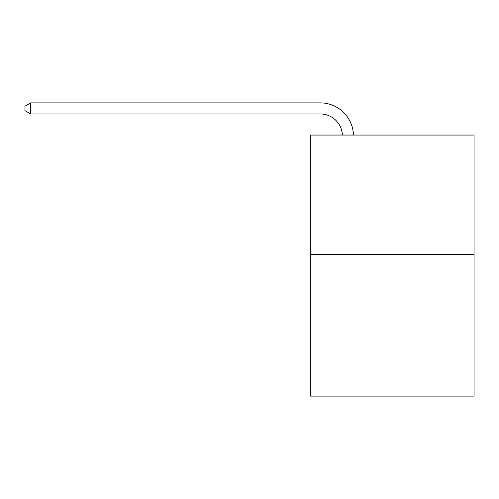 <?xml version="1.0" encoding="UTF-8"?>
<svg xmlns="http://www.w3.org/2000/svg" width="499" height="499" viewBox="0 0 499 499"><rect width="100%" height="100%" fill="white"/><g stroke="black" fill="none" stroke-linecap="round" stroke-linejoin="round"><path stroke-width="0.75" d="M474.05 254.521L474.05 135.054L310.341 135.054L310.341 396.112L474.05 396.112L474.05 254.521L310.341 254.521M342.395 135.054A22.124 22.124 0 0 0 320.296 113.953A22.124 22.124 0 0 1 342.395 135.054A22.124 22.124 0 0 0 320.296 113.953A22.124 22.124 0 0 1 342.395 135.054A22.124 22.124 0 0 0 320.296 113.953A22.124 22.124 0 0 1 342.395 135.054A22.124 22.124 0 0 0 320.296 113.953A22.124 22.124 0 0 1 342.395 135.054A22.124 22.124 0 0 0 320.296 113.953A22.124 22.124 0 0 1 342.395 135.054A22.124 22.124 0 0 0 320.296 113.953A22.124 22.124 0 0 1 342.395 135.054A22.124 22.124 0 0 0 320.296 113.953A22.124 22.124 0 0 1 342.395 135.054A22.124 22.124 0 0 0 320.296 113.953A22.124 22.124 0 0 1 342.395 135.054A22.124 22.124 0 0 0 320.296 113.953A22.124 22.124 0 0 1 342.395 135.054A22.124 22.124 0 0 0 320.296 113.953A22.124 22.124 0 0 1 342.395 135.054A22.124 22.124 0 0 0 320.296 113.953A22.124 22.124 0 0 1 342.395 135.054A22.124 22.124 0 0 0 320.296 113.953A22.124 22.124 0 0 1 342.395 135.054A22.124 22.124 0 0 0 320.296 113.953A22.124 22.124 0 0 1 342.395 135.054A22.124 22.124 0 0 0 320.296 113.953A22.124 22.124 0 0 1 342.395 135.054A22.124 22.124 0 0 0 320.296 113.953A22.124 22.124 0 0 1 342.395 135.054A22.124 22.124 0 0 0 320.296 113.953A22.124 22.124 0 0 1 342.395 135.054A22.124 22.124 0 0 0 320.296 113.953A22.124 22.124 0 0 1 342.395 135.054A22.124 22.124 0 0 0 320.296 113.953A22.124 22.124 0 0 1 342.395 135.054A22.124 22.124 0 0 0 320.296 113.953A22.124 22.124 0 0 1 342.395 135.054A22.124 22.124 0 0 0 320.296 113.953A22.124 22.124 0 0 1 342.395 135.054A22.124 22.124 0 0 0 320.296 113.953A22.124 22.124 0 0 1 342.395 135.054A22.124 22.124 0 0 0 320.296 113.953A22.124 22.124 0 0 1 342.395 135.054A22.124 22.124 0 0 0 320.296 113.953A22.124 22.124 0 0 1 342.395 135.054A22.124 22.124 0 0 0 320.296 113.953A22.124 22.124 0 0 1 342.395 135.054A22.124 22.124 0 0 0 320.296 113.953A22.124 22.124 0 0 1 342.395 135.054A22.124 22.124 0 0 0 320.296 113.953A22.124 22.124 0 0 1 342.395 135.054A22.124 22.124 0 0 0 320.296 113.953A22.124 22.124 0 0 1 342.395 135.054A22.124 22.124 0 0 0 320.296 113.953A22.124 22.124 0 0 1 342.395 135.054A22.124 22.124 0 0 0 320.296 113.953L30.701 113.953L24.95 110.635L24.95 106.206L30.701 102.888L320.296 102.888A33.184 33.184 0 0 1 353.46 135.054M30.701 102.888L320.296 102.888L30.701 102.888L320.296 102.888L30.701 102.888L320.296 102.888L30.701 102.888L320.296 102.888L30.701 102.888L320.296 102.888L30.701 102.888L320.296 102.888L30.701 102.888L320.296 102.888L30.701 102.888L320.296 102.888L30.701 102.888L320.296 102.888L30.701 102.888L320.296 102.888L30.701 102.888L320.296 102.888L30.701 102.888L320.296 102.888L30.701 102.888L320.296 102.888L30.701 102.888L320.296 102.888L30.701 102.888L320.296 102.888L30.701 102.888L320.296 102.888L30.701 102.888L320.296 102.888L30.701 102.888L320.296 102.888L30.701 102.888L320.296 102.888L30.701 102.888L320.296 102.888L30.701 102.888L320.296 102.888L30.701 102.888L320.296 102.888L30.701 102.888L320.296 102.888L30.701 102.888L320.296 102.888L30.701 102.888L320.296 102.888L30.701 102.888L320.296 102.888L30.701 102.888L320.296 102.888L30.701 102.888L320.296 102.888L30.701 102.888L30.701 113.953"/></g></svg>
